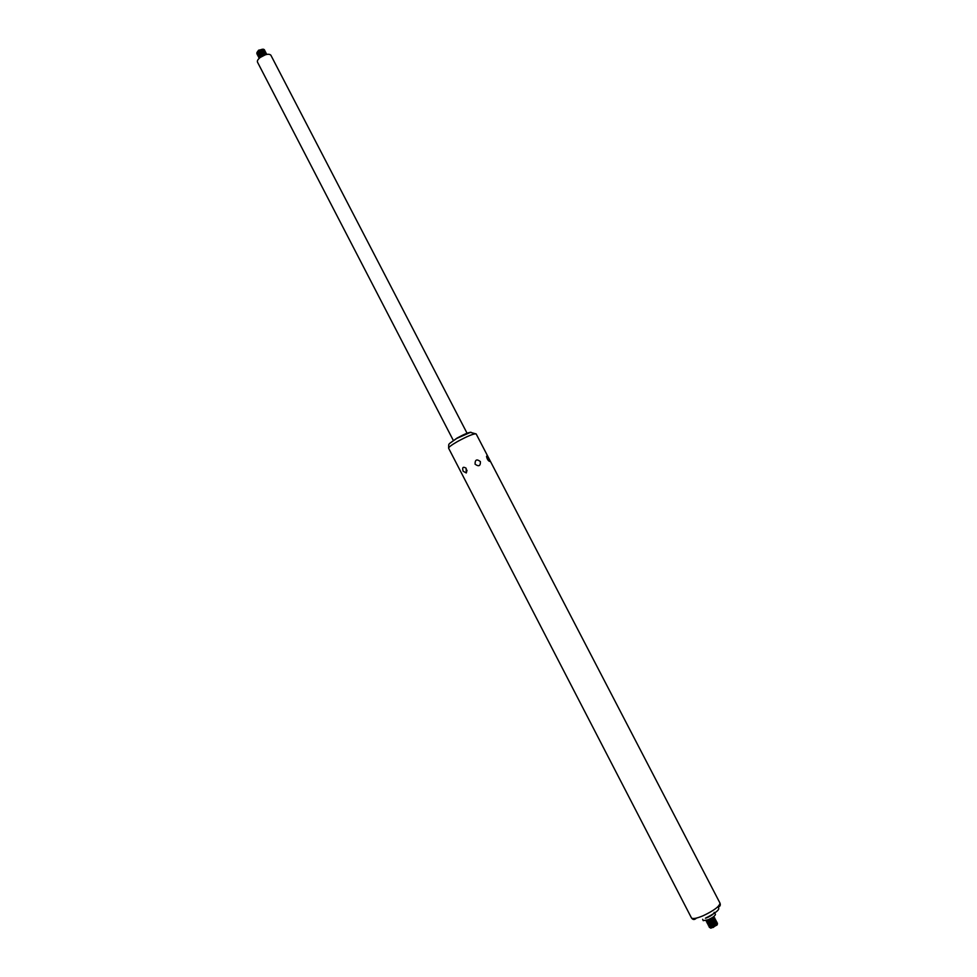<?xml version="1.0" encoding="UTF-8"?>
<svg xmlns="http://www.w3.org/2000/svg" width="977" height="977" viewBox="0 0 977 977"><rect width="100%" height="100%" fill="white"/><g stroke="black" fill="none" stroke-linecap="round" stroke-linejoin="round"><path stroke-width="1.47" d="M453.377 440.529L257.476 62.113C256.975 60.696 258.111 58.999 260.871 56.984C265.707 54.114 269.029 53.515 270.849 55.176L467.153 433.397M259.174 58.351L261.164 55.542L266.794 54.37C265.756 53.417 263.851 53.759 261.091 55.396L259.149 58.327M259.088 57.728L260.566 54.382C263.326 52.746 265.231 52.404 266.269 53.369L266.33 53.967M266.233 53.295L266.196 53.222C265.158 52.257 263.253 52.599 260.493 54.248L258.6 57.252M258.49 56.581L259.967 53.234C262.728 51.598 264.633 51.256 265.671 52.208L265.732 52.819M265.634 52.147L265.597 52.074C264.559 51.109 262.654 51.451 259.894 53.088L258.001 56.104M257.891 55.42L259.369 52.086C262.129 50.438 264.034 50.108 265.072 51.06L265.146 51.671M265.036 50.999L264.999 50.914C263.961 49.961 262.056 50.303 259.296 51.94L257.403 54.944M257.293 54.272L258.771 50.926C261.531 49.29 263.436 48.948 264.486 49.912L264.547 50.523M264.437 49.839L264.401 49.766C263.363 48.801 261.457 49.143 258.697 50.792L256.804 53.796M261.555 52.062L260.285 52.721M256.878 52.636L258.6 50.206L263.436 49.229M716.752 921.824L716.8 921.897C716.727 922.85 715.14 924.071 712.038 925.549L708.618 926.037M708.765 925.952L709.094 925.17M715.762 921.714L716.752 921.909L711.952 925.39L708.691 926.086L709.021 924.987L711.683 924.376L715.665 921.531L716.8 921.897M716.068 920.505L716.117 920.578C716.043 921.543 714.456 922.752 711.354 924.23L707.934 924.718M708.093 924.633L708.423 923.863M715.079 920.407L715.909 920.59M716.068 920.603L714.969 920.273L716.068 920.603L711.268 924.071L708.007 924.779L708.349 923.68L711 923.07L714.981 920.212L711.171 923.399L708.337 923.68M715.384 919.198L715.445 919.272C715.359 920.224 713.772 921.445 710.67 922.911L707.25 923.412M707.409 923.326L707.678 922.373L710.328 921.751L714.297 918.905L715.384 919.296L710.597 922.752L707.336 923.46L707.739 922.544M714.395 919.101L715.225 919.284M714.7 917.879L714.761 917.953C714.676 918.905 713.088 920.126 709.998 921.604L706.579 922.093M706.737 922.007L707.067 921.238M713.723 917.794L714.541 917.965M714.7 917.977L713.613 917.647L714.7 917.977L709.913 921.433L706.652 922.154L706.994 921.055L709.644 920.432L713.625 917.586L709.815 920.761L706.982 921.055L706.652 922.154M714.028 916.573L714.077 916.646C713.992 917.598 712.404 918.807 709.314 920.285L705.895 920.786M713.943 916.414L709.229 920.126L705.809 920.627M463.147 471.244C462.011 467.348 463.013 466.347 466.139 468.227L466.285 472.953L463.147 471.244M480.391 461.596C480.55 466.017 478.779 466.872 475.078 464.185C475.017 459.642 476.788 458.787 480.391 461.596M488.964 458.677L489.978 461.4C488.451 461.193 487.291 459.556 486.534 456.503C486.851 455.294 487.67 456.015 488.964 458.677M714.676 913.055L715.445 914.289C715.286 915.718 712.892 917.537 708.288 919.736L703.208 920.639L702.658 919.296M706.493 917.94L711.354 915.425M714.224 912.347C714.053 913.727 711.732 915.486 707.25 917.623M712.636 926.697L709.375 927.405L709.693 926.306L717.399 923.045L712.636 926.697M717.423 923.131L717.484 923.204C717.399 924.169 715.811 925.39 712.721 926.868L709.29 927.344M709.449 927.271L709.778 926.477M716.434 923.033L717.277 923.216M710.34 927.613L713.234 927.466L717.045 924.144M717.045 925.024L711.061 928.126M265.426 54.749L260.248 57.435M265.597 53.82L261.079 54.907L259.394 57.032M264.62 53.894L260.004 56.275M264.999 52.66L260.48 53.759L258.795 55.884M264.01 52.746L259.418 55.127M264.401 51.512L259.882 52.611L258.197 54.724M261.457 55.042L262.776 54.358M263.411 51.586L258.832 53.967M263.802 50.364L259.284 51.451L257.598 53.576M262.239 53.185L260.81 53.918L262.215 53.185M262.801 50.438L258.233 52.807M263.204 49.216L258.685 50.303L257 52.416M262.202 49.29L257.647 51.647M448.614 448.211C449.102 443.082 446.721 445.427 456.699 438.453L470.389 432.384L476.165 433.935C473.979 433.446 467.775 435.974 457.578 441.482C451.545 444.962 448.565 447.21 448.614 448.211L691.435 917.855C692.742 919.797 694.281 919.992 696.027 918.465M476.165 433.935L719.964 903.066C719.646 906.314 714.065 910.527 703.208 915.718C696.54 918.502 692.608 919.21 691.435 917.855M719.964 903.066C720.794 905.252 720.073 906.632 717.814 907.169C720.843 908.854 716.715 912.518 705.418 918.197M471.024 432.261C468.777 432.298 464.112 434.24 457.028 438.099L450.214 443.045M712.221 917.647L707.812 919.931M715.384 919.296L710.499 922.08L707.666 922.361M716.752 921.909L715.652 921.58L711.854 924.706L709.021 924.987M716.336 922.862L709.375 927.405M717.02 924.169L713.051 927.014L710.413 927.625M717.362 924.462L713.222 927.344L710.426 928.065M259.967 56.324L264.682 53.882M259.369 55.176L264.083 52.734M258.783 54.016L263.472 51.573M262.801 54.346L261.433 55.054M258.184 52.856L262.874 50.425M257.598 51.696L262.263 49.277M466.285 472.953L467.03 470.242M489.269 461.315L489.978 461.4M707.336 923.46L707.69 922.373M708.007 924.779L708.374 923.692M708.691 926.086L709.046 924.999M717.423 923.228L716.336 922.899"/></g></svg>
